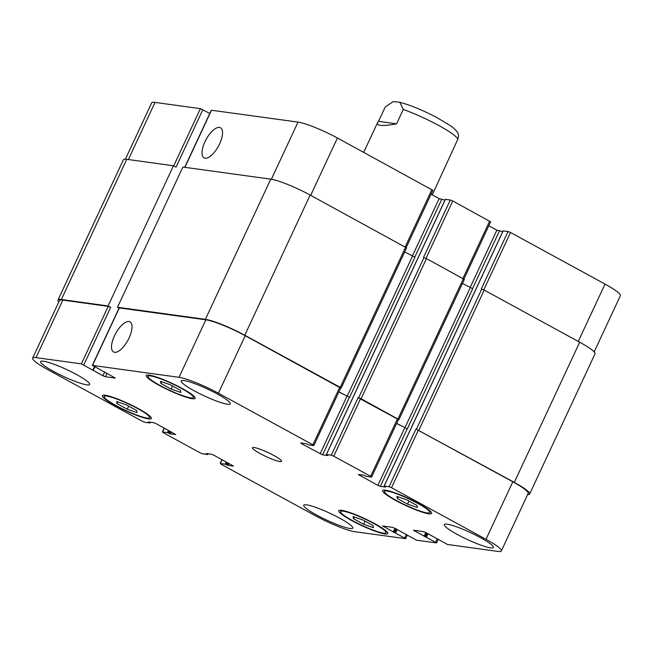 <?xml version="1.0" encoding="UTF-8"?>
<svg xmlns="http://www.w3.org/2000/svg" width="653" height="653" viewBox="0 0 653 653"><rect width="100%" height="100%" fill="white"/><g stroke="black" fill="none" stroke-linecap="round" stroke-linejoin="round"><path stroke-width="0.98" d="M378.528 121.344L385.237 106.97L393.253 101.574L399.807 102.292L403.301 109.459L396.591 123.833L378.528 121.344L377.516 122.74C376.446 125.996 382.805 126.356 396.591 123.833M432.262 194.888L457.843 139.236L458.537 135.783C458.553 133.049 456.153 129.882 451.321 126.282L436.735 117.458C422.222 109.973 409.913 104.921 399.807 102.292M129.114 337.928A17.158 7.012 118.6 0 1 113.549 351.975A17.158 7.012 118.6 0 1 115.614 333.552A17.158 7.012 118.6 0 1 129.988 321.856A17.158 7.012 118.6 0 1 129.114 337.928M219.628 143.815A17.158 7.012 118.6 0 1 204.062 157.863A17.158 7.012 118.6 0 1 206.128 139.448A17.158 7.012 118.6 0 1 220.502 127.751A17.158 7.012 118.6 0 1 219.628 143.815M127.229 409.202L117.042 403.636L116.667 401.505L126.47 404.933L136.665 410.5L137.04 412.631L127.229 409.202L128.665 406.133M117.042 403.636L117.842 401.921M363.672 524.277L353.485 518.711L353.102 516.58L362.913 520.008L373.1 525.575L373.483 527.706L363.672 524.277L365.1 521.208M353.485 518.711L354.285 516.996M407.521 504.116L397.326 498.557L396.951 496.427L406.762 499.855L416.949 505.414L417.324 507.544L407.521 504.116L408.949 501.047M397.326 498.557L398.126 496.835M171.078 389.041L160.891 383.482L160.507 381.344L170.319 384.78L180.506 390.339L180.889 392.469L171.078 389.041L172.506 385.972M160.891 383.482L161.691 381.76M343.241 511.193A25.034 3.502 -155 0 0 340.605 511.56A25.034 3.502 -155 0 0 361.811 525.314A25.034 3.502 -155 0 0 385.98 532.726A25.034 3.502 -155 0 0 369.533 521.274A25.034 3.502 -155 0 0 343.241 511.193M341.633 510.32A27.034 3.787 25 0 1 370.031 521.2A27.034 3.787 25 0 1 387.8 533.566A27.034 3.787 25 0 1 361.697 525.575A27.034 3.787 25 0 1 338.785 510.711A27.034 3.787 25 0 1 341.633 510.32M106.798 396.118A25.034 3.502 -155 0 0 104.162 396.485A25.034 3.502 -155 0 0 125.368 410.239A25.034 3.502 -155 0 0 149.545 417.651A25.034 3.502 -155 0 0 133.09 406.199A25.034 3.502 -155 0 0 106.798 396.118M105.19 395.245A27.034 3.787 25 0 1 133.587 406.125A27.034 3.787 25 0 1 151.357 418.491A27.034 3.787 25 0 1 125.254 410.5A27.034 3.787 25 0 1 102.35 395.636A27.034 3.787 25 0 1 105.19 395.245M150.647 375.965A25.034 3.502 -155 0 0 148.011 376.332A25.034 3.502 -155 0 0 169.217 390.086A25.034 3.502 -155 0 0 193.386 397.489A25.034 3.502 -155 0 0 176.939 386.037A25.034 3.502 -155 0 0 150.647 375.965M149.039 375.083A27.034 3.787 25 0 1 177.436 385.972A27.034 3.787 25 0 1 195.206 398.338A27.034 3.787 25 0 1 169.094 390.339A27.034 3.787 25 0 1 146.19 375.483A27.034 3.787 25 0 1 149.039 375.083M387.082 491.04A25.034 3.502 -155 0 0 384.446 491.407A25.034 3.502 -155 0 0 405.66 505.161A25.034 3.502 -155 0 0 429.829 512.564A25.034 3.502 -155 0 0 413.373 501.112A25.034 3.502 -155 0 0 387.082 491.04M385.482 490.158A27.034 3.787 25 0 1 413.88 501.047A27.034 3.787 25 0 1 431.641 513.413A27.034 3.787 25 0 1 405.537 505.414A27.034 3.787 25 0 1 382.634 490.558A27.034 3.787 25 0 1 385.482 490.158M306.592 504.834A27.034 3.787 25 0 1 334.989 515.723A27.034 3.787 25 0 1 352.759 528.089A27.034 3.787 25 0 1 326.655 520.09A27.034 3.787 25 0 1 303.751 505.234A27.034 3.787 25 0 1 306.592 504.834M184.081 380.568A27.034 3.787 25 0 1 212.478 391.449A27.034 3.787 25 0 1 230.24 403.815A27.034 3.787 25 0 1 204.136 395.824A27.034 3.787 25 0 1 181.232 380.96A27.034 3.787 25 0 1 184.081 380.568M43.482 361.207A27.034 3.787 25 0 1 71.879 372.088A27.034 3.787 25 0 1 89.641 384.454A27.034 3.787 25 0 1 63.537 376.454A27.034 3.787 25 0 1 40.633 361.599A27.034 3.787 25 0 1 43.482 361.207M447.191 524.204A27.034 3.787 25 0 1 475.588 535.085A27.034 3.787 25 0 1 493.358 547.451A27.034 3.787 25 0 1 467.254 539.451A27.034 3.787 25 0 1 444.342 524.596A27.034 3.787 25 0 1 447.191 524.204M179.02 377.32A32.046 4.481 25 0 1 218.404 393.22L312.901 444.807L313.652 445.558L308.763 444.889L305.996 443.656L300.764 442.938L301.515 443.697L322.582 454.847L327.814 455.565L326.41 454.521L331.3 455.198L333.765 456.186L370.659 476.331L371.41 477.09L366.521 476.421L363.754 475.188L358.309 474.494L377.875 485.383L380.34 486.379L385.572 487.097L384.086 486.061L389.057 486.722L391.514 487.718L486.012 539.305A32.046 4.481 25 0 1 501.341 550.961A32.046 4.481 25 0 1 497.97 551.426L447.468 544.471L425.911 532.595L423.446 531.607L413.504 530.236L436.539 542.912L416.606 540.227L395.049 528.35L392.584 527.355L382.642 525.983L405.676 538.66L354.971 531.738A32.046 4.481 25 0 1 315.579 515.837L221.089 464.25L220.339 463.491L225.228 464.161L227.995 465.393L233.439 466.087L213.866 455.198L211.409 454.202L206.177 453.484L207.581 454.529L202.691 453.859L200.226 452.864L163.332 432.719L162.581 431.96L167.47 432.637L170.237 433.87L175.681 434.555L156.116 423.666L153.651 422.679L148.419 421.952L149.904 422.989L144.933 422.328L142.468 421.332L47.979 369.745A32.046 4.481 25 0 1 32.65 358.097A32.046 4.481 25 0 1 36.021 357.624L81.372 363.868L102.937 375.744L105.394 376.74L115.344 378.111L92.522 365.402L179.02 377.32L205.842 319.799A32.046 4.481 25 0 1 245.226 335.707L340.678 388.021L313.864 445.534M254.164 447.517A16.023 2.245 25 0 1 270.987 453.966A16.023 2.245 25 0 1 281.516 461.296A16.023 2.245 25 0 1 266.049 456.561A16.023 2.245 25 0 1 252.474 447.754A16.023 2.245 25 0 1 254.164 447.517M184.701 167.307L211.319 110.218L298.029 122.095A32.046 4.481 25 0 1 337.421 138.003L432.874 190.317L406.199 247.52M431.053 194.219L439.134 198.634L444.979 200.096M445.387 199.385L450.309 199.981L452.774 200.969L490.632 221.84L463.957 279.051M488.803 225.75L496.884 230.166L502.728 231.627M503.137 230.917L508.067 231.505L510.532 232.501L605.021 284.088A32.046 4.481 25 0 1 620.35 295.744L594.157 351.91M125.392 159.201L151.659 102.872A32.046 4.481 25 0 1 155.03 102.407L200.381 108.651L209.809 113.451M501.341 550.961L528.163 493.448A32.046 4.481 25 0 0 512.834 481.792L416.385 429.282L514.311 482.387A32.046 4.481 25 0 1 529.632 494.043L595.005 353.853A32.046 4.481 -155 0 0 579.684 342.196L484.224 290.087L481.245 289.018L508.067 231.505M396.616 423.454L407.333 428.882L472.699 288.691L462.446 283.451M371.622 477.065L398.436 419.544L358.122 397.685L361.093 398.746L398.95 419.618L464.324 279.427L426.466 258.555L423.487 257.494L450.309 199.981M338.858 391.931L349.575 397.359L414.949 257.168L404.697 251.919M341.192 388.086L406.566 247.895L310.151 195.059A32.046 4.481 -155 0 0 270.766 179.159L182.889 167.054L117.516 307.245L205.393 319.35A32.046 4.481 25 0 1 244.777 335.25L340.237 387.36L341.192 388.086L340.654 388.07M202.846 109.647L176.024 167.16L173.461 165.756L126.739 159.324A32.046 4.481 -155 0 0 123.368 159.789L57.995 299.98A32.046 4.481 25 0 1 61.366 299.515L108.088 305.947L110.659 307.351L83.837 364.864M32.65 358.097L59.472 300.576A32.046 4.481 25 0 1 62.843 300.111L108.194 306.355L110.659 307.351M92.31 365.435L119.132 307.922L205.842 319.799M119.05 308.085L117.516 307.245M398.95 419.618L398.412 419.601M338.883 391.873L349.575 397.359M58.843 301.923A32.046 4.481 25 0 1 57.995 299.98M396.64 423.397L407.333 428.882M529.632 494.043A32.046 4.481 25 0 1 527.608 494.631M108.088 305.947L173.461 165.756M403.301 109.459A40.053 5.608 25 0 1 457.843 139.236M271.379 179.249L298.029 122.095M310.673 195.345L337.421 138.003M405.17 246.932L431.911 189.582M412.337 256.09L439.134 198.634M414.777 257.135L441.591 199.63M426.025 258.327L452.774 200.969M462.928 278.464L489.668 221.114M470.095 287.622L496.884 230.166M472.535 288.667L499.349 231.154M483.783 289.859L510.532 232.501M578.28 341.429L605.021 284.088M128.388 159.552L155.03 102.407M173.698 165.886L200.381 108.651M184.881 167.331L211.531 110.186M245.226 335.707L218.404 393.22M339.723 387.286L312.901 444.807M301.8 443.077L301.515 443.697M346.939 396.338L320.125 453.851M349.404 397.334L322.582 454.847M360.578 398.673L333.765 456.186M358.122 397.685L331.3 455.198M397.481 418.818L370.659 476.331M359.558 474.609L359.264 475.221M404.697 427.87L377.875 485.383M407.162 428.866L380.34 486.379M418.336 430.205L391.514 487.718M415.871 429.209L389.057 486.722M512.834 481.792L486.012 539.305M414.541 530.375L414.247 530.995M437.012 539.117L435.575 542.186M383.67 526.13L383.384 526.742M406.15 534.864L404.713 537.933M222.11 459.696L220.339 463.491M164.352 428.164L162.581 431.96M62.843 300.111L36.021 357.624M108.194 306.355L81.372 363.868M104.709 371.949L102.937 375.744M107.035 373.222L105.394 376.74M119.336 307.889L92.522 365.402M92.979 369.859L94.416 366.79M61.366 299.515L126.739 159.324M149.521 422.695L149.782 422.14M170.237 433.87L171.159 431.886M169.258 433.47L170.229 431.38M168.45 433.029L169.429 430.939M167.47 432.637L168.498 430.433M207.279 454.227L207.54 453.672M227.995 465.393L228.917 463.418M227.015 465.001L227.987 462.904M226.207 464.561L227.187 462.471M225.228 464.161L226.256 461.957M395.571 532.938L397.171 529.51M394.583 532.546L396.24 529.003M394.159 532.481L395.873 528.799M393.171 532.089L394.943 528.293M426.433 537.19L428.033 533.762M425.446 536.79L427.103 533.248M425.021 536.733L426.736 533.052M424.034 536.333L425.805 532.546M514.311 482.387L579.684 342.196M418.851 430.278L484.224 290.087M416.385 429.282L481.759 289.091M384.168 486.052L503.177 230.836M404.868 427.895L470.242 287.704M397.995 418.891L463.369 278.7M361.093 398.746L426.466 258.555M358.636 397.75L424.001 257.56M326.41 454.521L445.419 199.304M347.11 396.363L412.484 256.172M340.237 387.36L405.611 247.169M244.777 335.25L310.151 195.059M205.393 319.35L270.766 179.159M363.705 152.353L377.516 122.74M341.209 510.262L340.605 511.56M386.584 531.428L385.98 532.726M104.766 395.187L104.162 396.485M150.149 416.353L149.545 417.651M148.615 375.034L148.011 376.332M193.99 396.191L193.386 397.489M385.05 490.109L384.446 491.407M430.433 511.266L429.829 512.564M438.041 539.68L436.539 542.912M407.178 535.427L405.676 538.66M221.947 459.614L220.126 463.516M164.197 428.082L162.368 431.992M93.363 370.145L94.824 367.01M149.904 422.989L150.272 422.213M207.662 454.521L208.021 453.737M384.086 486.061L503.096 230.844M326.329 454.537L445.338 199.312"/></g></svg>
